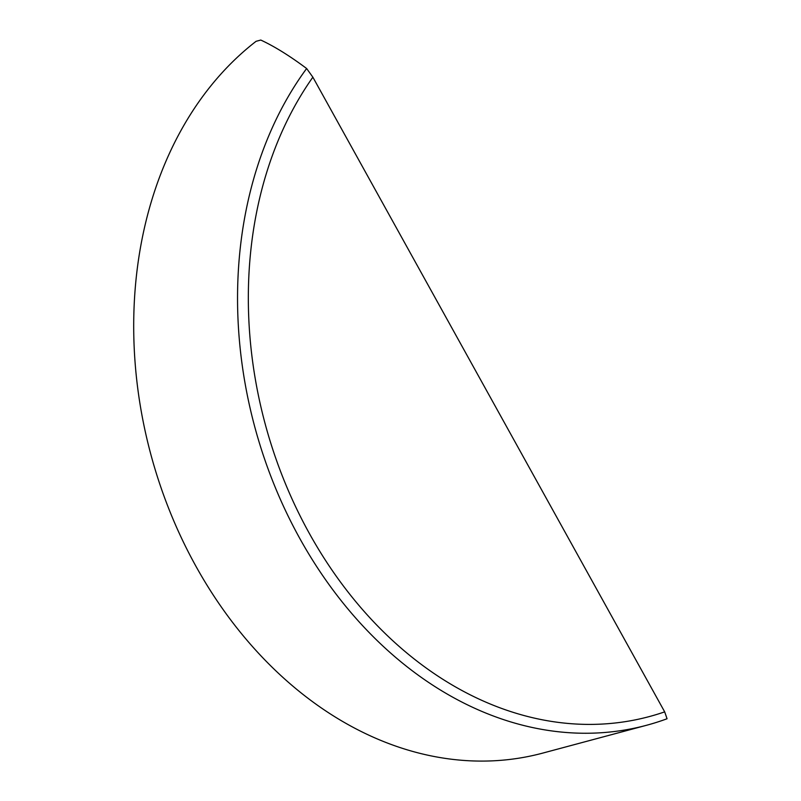 <?xml version="1.0" encoding="UTF-8"?>
<svg xmlns="http://www.w3.org/2000/svg" width="801" height="801" viewBox="0 0 801 801"><rect width="100%" height="100%" fill="white"/><g stroke="black" fill="none" stroke-linecap="round" stroke-linejoin="round"><path stroke-width="1.2" d="M306.633 68.516C289.772 55.91 274.493 46.418 260.796 40.05L256.08 41.312A390.317 301.176 75 0 0 170.012 511.789A390.317 301.176 75 0 0 542.708 753.11L646.557 725.275A390.317 301.176 -105 0 1 293.266 526.277A390.317 301.176 -105 0 1 306.633 68.516L312.871 77.186A382.628 295.249 75 0 0 309.296 533.336A382.628 295.249 75 0 0 664.68 711.869L312.871 77.186M664.68 711.869L667.063 718.747A390.317 301.176 -105 0 1 646.557 725.275"/></g></svg>
